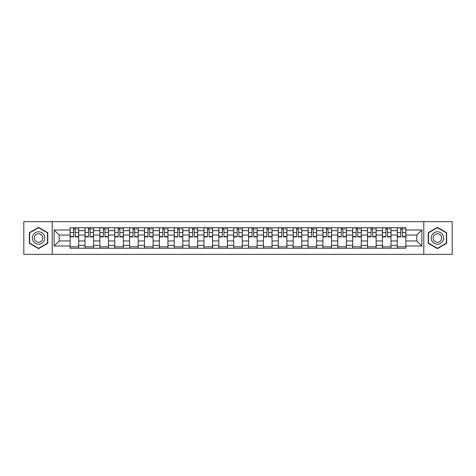 <?xml version="1.0" encoding="UTF-8"?>
<svg xmlns="http://www.w3.org/2000/svg" width="476" height="476" viewBox="0 0 476 476"><rect width="100%" height="100%" fill="white"/><g stroke="black" fill="none" stroke-linecap="round" stroke-linejoin="round"><path stroke-width="0.71" d="M423.795 254.351L452.2 254.351L452.2 221.649L23.8 221.649L23.8 254.351L423.795 254.351L423.795 221.649M85.002 248.246L85.002 230.658L78.707 230.658L78.707 248.246M78.707 230.658L78.707 227.754M85.002 230.658L85.002 227.754M93.582 227.754L93.582 248.246M99.871 248.246L99.871 227.754M108.451 227.754L108.451 248.246M114.74 248.246L114.74 227.754M123.32 227.754L123.32 248.246M129.615 248.246L129.615 227.754M138.195 227.754L138.195 248.246M144.484 248.246L144.484 227.754M153.064 227.754L153.064 248.246M159.353 248.246L159.353 227.754M167.933 227.754L167.933 248.246M174.228 248.246L174.228 227.754M182.808 227.754L182.808 248.246M189.097 248.246L189.097 227.754M197.677 227.754L197.677 248.246M203.966 248.246L203.966 227.754M212.546 227.754L212.546 248.246M218.841 248.246L218.841 227.754M227.421 227.754L227.421 248.246M233.71 248.246L233.71 227.754M242.29 227.754L242.29 248.246M248.579 248.246L248.579 227.754M257.159 227.754L257.159 248.246M263.454 248.246L263.454 227.754M272.034 227.754L272.034 248.246M278.323 248.246L278.323 227.754M286.903 227.754L286.903 248.246M293.192 248.246L293.192 227.754M301.772 227.754L301.772 248.246M308.067 248.246L308.067 227.754M316.647 227.754L316.647 248.246M322.936 248.246L322.936 227.754M331.516 227.754L331.516 248.246M337.805 248.246L337.805 227.754M346.385 227.754L346.385 248.246M352.68 248.246L352.68 227.754M361.26 227.754L361.26 248.246M367.549 248.246L367.549 227.754M376.129 227.754L376.129 248.246M382.418 248.246L382.418 227.754M390.998 227.754L390.998 248.246M397.293 248.246L397.293 227.754M397.293 240.957L390.998 240.957M382.418 240.957L376.129 240.957M367.549 240.957L361.26 240.957M352.68 240.957L346.385 240.957M337.805 240.957L331.516 240.957M322.936 240.957L316.647 240.957M308.067 240.957L301.772 240.957M293.192 240.957L286.903 240.957M278.323 240.957L272.034 240.957M263.454 240.957L257.159 240.957M248.579 240.957L242.29 240.957M233.71 240.957L227.421 240.957M218.841 240.957L212.546 240.957M203.966 240.957L197.677 240.957M189.097 240.957L182.808 240.957M174.228 240.957L167.933 240.957M159.353 240.957L153.064 240.957M144.484 240.957L138.195 240.957M129.615 240.957L123.32 240.957M114.74 240.957L108.451 240.957M99.871 240.957L93.582 240.957M85.002 240.957L78.707 240.957M397.293 235.043L390.998 235.043M382.418 235.043L376.129 235.043M367.549 235.043L361.26 235.043M352.68 235.043L346.385 235.043M337.805 235.043L331.516 235.043M322.936 235.043L316.647 235.043M308.067 235.043L301.772 235.043M293.192 235.043L286.903 235.043M278.323 235.043L272.034 235.043M263.454 235.043L257.159 235.043M248.579 235.043L242.29 235.043M233.71 235.043L227.421 235.043M218.841 235.043L212.546 235.043M203.966 235.043L197.677 235.043M189.097 235.043L182.808 235.043M174.228 235.043L167.933 235.043M159.353 235.043L153.064 235.043M144.484 235.043L138.195 235.043M129.615 235.043L123.32 235.043M114.74 235.043L108.451 235.043M99.871 235.043L93.582 235.043M85.002 235.043L78.707 235.043M59.167 240.957L70.127 240.957L70.127 235.043L59.167 235.043L59.167 240.957L54.115 246.009L54.115 229.991L70.127 229.991L70.127 235.043M405.873 235.043L405.873 240.957L416.833 240.957L416.833 235.043L405.873 235.043L405.873 227.754L70.127 227.754L70.127 229.991M405.873 229.991L421.885 229.991L421.885 246.009L405.873 246.009L405.873 240.957M70.127 240.957L70.127 248.246L405.873 248.246L405.873 246.009M70.127 246.009L54.115 246.009M52.205 254.351L52.205 221.649M47.773 232.687L38.574 227.379L29.375 232.687L29.375 243.313L38.574 248.621L47.773 243.313L47.773 232.687M446.625 232.687L437.426 227.379L428.227 232.687L428.227 243.313L437.426 248.621L446.625 243.313L446.625 232.687M78.707 246.818L70.127 246.818M73.607 229.182L75.232 229.182M93.582 246.818L85.002 246.818M88.476 229.182L90.101 229.182M108.451 246.818L99.871 246.818M103.351 229.182L104.97 229.182M123.32 246.818L114.74 246.818M118.221 229.182L119.845 229.182M138.195 246.818L129.615 246.818M133.09 229.182L134.714 229.182M153.064 246.818L144.484 246.818M147.965 229.182L149.583 229.182M167.933 246.818L159.353 246.818M162.834 229.182L164.458 229.182M182.808 246.818L174.228 246.818M177.703 229.182L179.327 229.182M197.677 246.818L189.097 246.818M192.578 229.182L194.196 229.182M212.546 246.818L203.966 246.818M207.447 229.182L209.071 229.182M227.421 246.818L218.841 246.818M222.316 229.182L223.94 229.182M242.29 246.818L233.71 246.818M237.191 229.182L238.809 229.182M257.159 246.818L248.579 246.818M252.06 229.182L253.684 229.182M272.034 246.818L263.454 246.818M266.929 229.182L268.553 229.182M286.903 246.818L278.323 246.818M281.804 229.182L283.422 229.182M301.772 246.818L293.192 246.818M296.673 229.182L298.297 229.182M316.647 246.818L308.067 246.818M311.542 229.182L313.166 229.182M331.516 246.818L322.936 246.818M326.417 229.182L328.035 229.182M346.385 246.818L337.805 246.818M341.286 229.182L342.91 229.182M361.26 246.818L352.68 246.818M356.155 229.182L357.779 229.182M376.129 246.818L367.549 246.818M371.03 229.182L372.648 229.182M390.998 246.818L382.418 246.818M385.899 229.182L387.523 229.182M405.873 246.818L397.293 246.818M400.768 229.182L402.393 229.182M54.115 229.991L59.167 235.043M416.833 240.957L421.885 246.009M416.833 235.043L421.885 229.991M75.232 236.578L78.659 236.578L78.659 236.905L75.232 236.905L75.232 227.849L78.659 227.849L76.755 227.849M78.659 236.578L78.659 227.849M73.607 229.087L75.232 229.087M76.755 229.087L77.421 229.087M76.612 227.849L70.174 227.849L70.174 236.905L73.607 236.905L73.607 227.849L72.227 227.849M90.101 236.578L93.534 236.578L93.534 236.905L90.101 236.905L90.101 227.849L93.534 227.849L91.624 227.849M93.534 236.578L93.534 227.849M88.476 229.087L90.101 229.087M91.624 229.087L92.29 229.087M91.481 227.849L85.049 227.849L85.049 236.905L88.476 236.905L88.476 227.849L87.096 227.849M104.97 236.578L108.403 236.578L108.403 236.905L104.97 236.905L104.97 227.849L108.403 227.849L106.499 227.849M108.403 236.578L108.403 227.849M103.351 229.087L104.97 229.087M106.499 229.087L107.165 229.087M106.35 227.849L99.918 227.849L99.918 236.905L103.351 236.905L103.351 227.849L101.971 227.849M33.207 241.1A6.194 6.194 0 0 0 41.674 243.367A6.194 6.194 0 0 0 43.941 234.9A6.194 6.194 0 0 0 35.48 232.633A6.194 6.194 0 0 0 33.207 241.1M34.903 240.118A4.242 4.242 0 0 0 40.698 241.671A4.242 4.242 0 0 0 42.251 235.882A4.242 4.242 0 0 0 36.456 234.329A4.242 4.242 0 0 0 34.903 240.118M38.574 227.706L47.487 232.853L47.487 243.147L38.574 248.293L29.661 243.147L29.661 232.853L38.574 227.706M432.059 241.1A6.194 6.194 0 0 0 440.52 243.367A6.194 6.194 0 0 0 442.793 234.9A6.194 6.194 0 0 0 434.326 232.633A6.194 6.194 0 0 0 432.059 241.1M433.749 240.118A4.242 4.242 0 0 0 439.544 241.671A4.242 4.242 0 0 0 441.097 235.882A4.242 4.242 0 0 0 435.302 234.329A4.242 4.242 0 0 0 433.749 240.118M437.426 227.706L446.339 232.853L446.339 243.147L437.426 248.293L428.513 243.147L428.513 232.853L437.426 227.706M119.845 236.578L123.272 236.578L123.272 236.905L119.845 236.905L119.845 227.849L123.272 227.849L121.368 227.849M123.272 236.578L123.272 227.849M118.221 229.087L119.845 229.087M121.368 229.087L122.034 229.087M121.225 227.849L114.787 227.849L114.787 236.905L118.221 236.905L118.221 227.849L116.84 227.849M134.714 236.578L138.147 236.578L138.147 236.905L134.714 236.905L134.714 227.849L138.147 227.849L136.237 227.849M138.147 236.578L138.147 227.849M133.09 229.087L134.714 229.087M136.237 229.087L136.904 229.087M136.094 227.849L129.662 227.849L129.662 236.905L133.09 236.905L133.09 227.849L131.709 227.849M149.583 236.578L153.016 236.578L153.016 236.905L149.583 236.905L149.583 227.849L153.016 227.849L151.112 227.849M153.016 236.578L153.016 227.849M147.965 229.087L149.583 229.087M151.112 229.087L151.779 229.087M150.963 227.849L144.531 227.849L144.531 236.905L147.965 236.905L147.965 227.849L146.584 227.849M164.458 236.578L167.885 236.578L167.885 236.905L164.458 236.905L164.458 227.849L167.885 227.849L165.981 227.849M167.885 236.578L167.885 227.849M162.834 229.087L164.458 229.087M165.981 229.087L166.648 229.087M165.838 227.849L159.4 227.849L159.4 236.905L162.834 236.905L162.834 227.849L161.453 227.849M179.327 236.578L182.76 236.578L182.76 236.905L179.327 236.905L179.327 227.849L182.76 227.849L180.85 227.849M182.76 236.578L182.76 227.849M177.703 229.087L179.327 229.087M180.85 229.087L181.517 229.087M180.707 227.849L174.275 227.849L174.275 236.905L177.703 236.905L177.703 227.849L176.322 227.849M194.196 236.578L197.629 236.578L197.629 236.905L194.196 236.905L194.196 227.849L197.629 227.849L195.725 227.849M197.629 236.578L197.629 227.849M192.578 229.087L194.196 229.087M195.725 229.087L196.392 229.087M195.576 227.849L189.145 227.849L189.145 236.905L192.578 236.905L192.578 227.849L191.197 227.849M209.071 236.578L212.498 236.578L212.498 236.905L209.071 236.905L209.071 227.849L212.498 227.849L210.594 227.849M212.498 236.578L212.498 227.849M207.447 229.087L209.071 229.087M210.594 229.087L211.261 229.087M210.451 227.849L204.014 227.849L204.014 236.905L207.447 236.905L207.447 227.849L206.066 227.849M223.94 236.578L227.373 236.578L227.373 236.905L223.94 236.905L223.94 227.849L227.373 227.849L225.463 227.849M227.373 236.578L227.373 227.849M222.316 229.087L223.94 229.087M225.463 229.087L226.13 229.087M225.321 227.849L218.889 227.849L218.889 236.905L222.316 236.905L222.316 227.849L220.935 227.849M238.809 236.578L242.242 236.578L242.242 236.905L238.809 236.905L238.809 227.849L242.242 227.849L240.338 227.849M242.242 236.578L242.242 227.849M237.191 229.087L238.809 229.087M240.338 229.087L241.005 229.087M240.19 227.849L233.758 227.849L233.758 236.905L237.191 236.905L237.191 227.849L235.81 227.849M253.684 236.578L257.111 236.578L257.111 236.905L253.684 236.905L253.684 227.849L257.111 227.849L255.207 227.849M257.111 236.578L257.111 227.849M252.06 229.087L253.684 229.087M255.207 229.087L255.874 229.087M255.065 227.849L248.627 227.849L248.627 236.905L252.06 236.905L252.06 227.849L250.679 227.849M268.553 236.578L271.986 236.578L271.986 236.905L268.553 236.905L268.553 227.849L271.986 227.849L270.076 227.849M271.986 236.578L271.986 227.849M266.929 229.087L268.553 229.087M270.076 229.087L270.743 229.087M269.934 227.849L263.502 227.849L263.502 236.905L266.929 236.905L266.929 227.849L265.548 227.849M283.422 236.578L286.855 236.578L286.855 236.905L283.422 236.905L283.422 227.849L286.855 227.849L284.951 227.849M286.855 236.578L286.855 227.849M281.804 229.087L283.422 229.087M284.951 229.087L285.618 229.087M284.803 227.849L278.371 227.849L278.371 236.905L281.804 236.905L281.804 227.849L280.423 227.849M298.297 236.578L301.724 236.578L301.724 236.905L298.297 236.905L298.297 227.849L301.724 227.849L299.82 227.849M301.724 236.578L301.724 227.849M296.673 229.087L298.297 229.087M299.82 229.087L300.487 229.087M299.678 227.849L293.24 227.849L293.24 236.905L296.673 236.905L296.673 227.849L295.293 227.849M313.166 236.578L316.599 236.578L316.599 236.905L313.166 236.905L313.166 227.849L316.599 227.849L314.69 227.849M316.599 236.578L316.599 227.849M311.542 229.087L313.166 229.087M314.69 229.087L315.356 229.087M314.547 227.849L308.115 227.849L308.115 236.905L311.542 236.905L311.542 227.849L310.162 227.849M328.035 236.578L331.469 236.578L331.469 236.905L328.035 236.905L328.035 227.849L331.469 227.849L329.565 227.849M331.469 236.578L331.469 227.849M326.417 229.087L328.035 229.087M329.565 229.087L330.231 229.087M329.416 227.849L322.984 227.849L322.984 236.905L326.417 236.905L326.417 227.849L325.037 227.849M342.91 236.578L346.338 236.578L346.338 236.905L342.91 236.905L342.91 227.849L346.338 227.849L344.434 227.849M346.338 236.578L346.338 227.849M341.286 229.087L342.91 229.087M344.434 229.087L345.1 229.087M344.291 227.849L337.853 227.849L337.853 236.905L341.286 236.905L341.286 227.849L339.906 227.849M357.779 236.578L361.213 236.578L361.213 236.905L357.779 236.905L357.779 227.849L361.213 227.849L359.303 227.849M361.213 236.578L361.213 227.849M356.155 229.087L357.779 229.087M359.303 229.087L359.969 229.087M359.16 227.849L352.728 227.849L352.728 236.905L356.155 236.905L356.155 227.849L354.775 227.849M372.648 236.578L376.082 236.578L376.082 236.905L372.648 236.905L372.648 227.849L376.082 227.849L374.178 227.849M376.082 236.578L376.082 227.849M371.03 229.087L372.648 229.087M374.178 229.087L374.844 229.087M374.029 227.849L367.597 227.849L367.597 236.905L371.03 236.905L371.03 227.849L369.65 227.849M387.523 236.578L390.951 236.578L390.951 236.905L387.523 236.905L387.523 227.849L390.951 227.849L389.047 227.849M390.951 236.578L390.951 227.849M385.899 229.087L387.523 229.087M389.047 229.087L389.713 229.087M388.904 227.849L382.466 227.849L382.466 236.905L385.899 236.905L385.899 227.849L384.519 227.849M402.393 236.578L405.826 236.578L405.826 236.905L402.393 236.905L402.393 227.849L405.826 227.849L403.916 227.849M405.826 236.578L405.826 227.849M400.768 229.087L402.393 229.087M403.916 229.087L404.582 229.087M403.773 227.849L397.341 227.849L397.341 236.905L400.768 236.905L400.768 227.849L399.388 227.849M382.418 230.658L376.129 230.658M367.549 230.658L361.26 230.658M352.68 230.658L346.385 230.658M337.805 230.658L331.516 230.658M322.936 230.658L316.647 230.658M308.067 230.658L301.772 230.658M293.192 230.658L286.903 230.658M278.323 230.658L272.034 230.658M263.454 230.658L257.159 230.658M248.579 230.658L242.29 230.658M233.71 230.658L227.421 230.658M218.841 230.658L212.546 230.658M203.966 230.658L197.677 230.658M189.097 230.658L182.808 230.658M174.228 230.658L167.933 230.658M159.353 230.658L153.064 230.658M144.484 230.658L138.195 230.658M129.615 230.658L123.32 230.658M114.74 230.658L108.451 230.658M99.871 230.658L93.582 230.658M397.293 230.658L390.998 230.658M382.418 245.342L376.129 245.342M367.549 245.342L361.26 245.342M352.68 245.342L346.385 245.342M337.805 245.342L331.516 245.342M322.936 245.342L316.647 245.342M308.067 245.342L301.772 245.342M293.192 245.342L286.903 245.342M278.323 245.342L272.034 245.342M263.454 245.342L257.159 245.342M248.579 245.342L242.29 245.342M233.71 245.342L227.421 245.342M218.841 245.342L212.546 245.342M203.966 245.342L197.677 245.342M189.097 245.342L182.808 245.342M174.228 245.342L167.933 245.342M159.353 245.342L153.064 245.342M144.484 245.342L138.195 245.342M129.615 245.342L123.32 245.342M114.74 245.342L108.451 245.342M99.871 245.342L93.582 245.342M85.002 245.342L78.707 245.342M397.293 245.342L390.998 245.342M75.232 232.478L78.659 232.478M70.174 236.578L73.607 236.578M70.174 232.478L73.607 232.478M90.101 232.478L93.534 232.478M85.049 236.578L88.476 236.578M85.049 232.478L88.476 232.478M104.97 232.478L108.403 232.478M99.918 236.578L103.351 236.578M99.918 232.478L103.351 232.478M119.845 232.478L123.272 232.478M114.787 236.578L118.221 236.578M114.787 232.478L118.221 232.478M134.714 232.478L138.147 232.478M129.662 236.578L133.09 236.578M129.662 232.478L133.09 232.478M149.583 232.478L153.016 232.478M144.531 236.578L147.965 236.578M144.531 232.478L147.965 232.478M164.458 232.478L167.885 232.478M159.4 236.578L162.834 236.578M159.4 232.478L162.834 232.478M179.327 232.478L182.76 232.478M174.275 236.578L177.703 236.578M174.275 232.478L177.703 232.478M194.196 232.478L197.629 232.478M189.145 236.578L192.578 236.578M189.145 232.478L192.578 232.478M209.071 232.478L212.498 232.478M204.014 236.578L207.447 236.578M204.014 232.478L207.447 232.478M223.94 232.478L227.373 232.478M218.889 236.578L222.316 236.578M218.889 232.478L222.316 232.478M238.809 232.478L242.242 232.478M233.758 236.578L237.191 236.578M233.758 232.478L237.191 232.478M253.684 232.478L257.111 232.478M248.627 236.578L252.06 236.578M248.627 232.478L252.06 232.478M268.553 232.478L271.986 232.478M263.502 236.578L266.929 236.578M263.502 232.478L266.929 232.478M283.422 232.478L286.855 232.478M278.371 236.578L281.804 236.578M278.371 232.478L281.804 232.478M298.297 232.478L301.724 232.478M293.24 236.578L296.673 236.578M293.24 232.478L296.673 232.478M313.166 232.478L316.599 232.478M308.115 236.578L311.542 236.578M308.115 232.478L311.542 232.478M328.035 232.478L331.469 232.478M322.984 236.578L326.417 236.578M322.984 232.478L326.417 232.478M342.91 232.478L346.338 232.478M337.853 236.578L341.286 236.578M337.853 232.478L341.286 232.478M357.779 232.478L361.213 232.478M352.728 236.578L356.155 236.578M352.728 232.478L356.155 232.478M372.648 232.478L376.082 232.478M367.597 236.578L371.03 236.578M367.597 232.478L371.03 232.478M387.523 232.478L390.951 232.478M382.466 236.578L385.899 236.578M382.466 232.478L385.899 232.478M402.393 232.478L405.826 232.478M397.341 236.578L400.768 236.578M397.341 232.478L400.768 232.478"/></g></svg>
